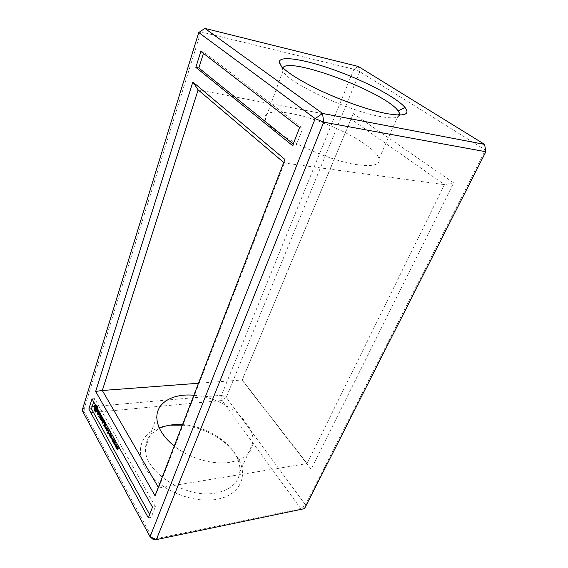 <?xml version="1.0" encoding="UTF-8"?>
<svg xmlns="http://www.w3.org/2000/svg" width="568" height="568" viewBox="0 0 568 568"><rect width="100%" height="100%" fill="white"/><g stroke="black" fill="none" stroke-linecap="round" stroke-linejoin="round"><path stroke-width="0.43" stroke-dasharray="2.84 2.13" d="M484.603 144.4L485.484 150.009L359.856 71.696L226.256 397.366L305.47 504.853L300.706 508.545L153.012 539.28L85.065 413.227L222.024 400.518L300.706 508.545L304.519 508.637L305.47 504.853L485.484 150.009L485.846 151.734M182.321 425.141C205.162 427.129 229.607 441.648 238.574 459.107C248.223 476.516 239.71 495.324 216.884 499.286C197.224 503.021 170.024 494.309 154.297 479.065C138.471 463.836 136.334 445.12 147.204 434.641C152.778 429.351 160.332 426.185 169.853 425.155M242.216 380.347L311.108 469.175L453.633 182.846L353.36 113.607L242.224 379.971L307.103 463.587L444.51 184.643L350.917 119.039L242.224 379.971L198.495 383.258M204.878 28.4L200.838 31.879L353.878 69.225L358.344 66.477L359.856 71.696L353.878 69.225L221.456 395.271L226.256 397.366L222.024 400.518L221.456 395.271L84.589 407.306L85.065 413.227L82.154 410.373L84.589 407.306L200.838 31.879L198.736 32.553M182.52 424.623C204.125 425.901 227.882 439.639 236.345 456.196C239.199 461.677 240.342 467.024 239.781 472.242C238.198 483.013 230.345 489.907 216.216 492.932C185.857 499.641 142.291 470.695 145.607 447.3C145.969 441.904 148.056 437.31 151.862 433.526L159.438 428.315M311.108 469.175L307.103 463.587L158.699 487.962L284.334 163.009L283.737 162.498M353.36 113.607L350.917 119.039L198.125 89.886M453.633 182.846L444.51 184.643L284.334 163.009L284.916 159.452M148.34 517.867L151.202 517.327L149.647 514.501M152.494 507.146L155.369 506.635L151.202 517.327M92.023 398.864L94.671 398.644L155.369 506.635M93.67 401.817L94.671 398.644M155.043 495.793L158.699 487.962L158.316 487.308M292.612 145.642L295.85 146.139L293.237 144.031M299.606 127.601L302.858 128.162L295.85 146.139M200.838 51.397L203.855 52.078L302.858 128.162M203.436 53.399L203.855 52.078M399.695 115.048C398.835 118.307 392.034 118.733 379.282 116.326C346.196 110.341 285.59 81.359 282.985 70.865L282.537 69.055L282.885 67.855M193.858 395.257C223.387 397.188 255.557 422.01 252.909 442.678C251.553 453.122 243.736 459.675 229.465 462.338C212.723 465.078 189.357 458.284 174.234 446.086M358.266 164.862C325.365 160.907 267.074 131.684 265.398 119.046C262.217 108.587 288.061 110.313 317.583 120.814C347.091 131.165 376.193 148.624 379.062 158.692C380.425 164.684 373.495 166.743 358.266 164.862M95.616 405.289L95.957 404.892L96.681 405.985L96.972 408.953M118.357 447.563L118.456 448.457L118.208 447.669L117.867 448.06L118.279 448.692L117.988 449.551L117.711 448.01L118.357 447.563L117.675 447.648M117.775 448.542L118.456 448.457M117.817 448.337L118.35 448.273M117.299 448.131L117.867 448.06M117.654 446.299L117.164 448.28L117.051 446.711L117.654 446.299L116.972 446.384M116.98 445.092L116.49 447.066L116.376 445.497L116.98 445.092L116.298 445.177M116.305 443.885L115.822 445.859L115.709 444.29L116.305 443.885L115.631 443.97M114.608 443.793L115.29 443.714L115.51 444.432L115.29 443.714M114.899 444.318L115.581 444.24M114.828 444.517L115.51 444.432M114.708 443.97L115.219 443.913M113.99 441.109L114.835 441.322L114.587 443.21L115.489 442.493L114.899 444.204L115.29 442.564L114.551 443.58L114.686 441.485L114.09 442.742L114.672 441.024M114.154 441.4L114.835 441.322M114.161 443.26L114.587 443.21M114.644 442.28L115.325 442.195M114.807 442.571L115.489 442.493M114.218 444.29L114.899 444.204M114.296 444.07L114.793 444.006M114.786 442.621L115.29 442.564M113.87 443.658L114.551 443.58M114.047 443.416L114.438 443.374M114.132 441.549L114.686 441.485M113.515 443.019L114.196 442.941M113.593 442.799L114.09 442.742M113.217 439.717L113.898 439.639L114.516 440.747L113.941 440.03L114.161 441.606L113.692 440.768L113.493 441.357L113.941 442.472L113.316 441.35L113.898 439.639M113.834 440.825L114.516 440.747M113.77 441.024L114.445 440.938M113.43 440.094L113.941 440.03M113.082 440.654L113.756 440.569M113.543 441.492L114.225 441.414M113.479 441.691L114.161 441.606M113.174 440.825L113.692 440.768M112.812 441.435L113.493 441.357M113.33 442.358L114.005 442.28M113.259 442.557L113.941 442.472M112.826 441.407L113.316 441.35M112.421 438.283L113.096 438.198L113.458 438.851L113.181 440.796L112.514 439.916L113.096 438.198M112.748 439.994L113.422 439.916M112.641 439.98L113.323 439.895M112.024 439.973L112.514 439.916M111.662 438.489L112.336 438.411L112.556 439.121L112.336 438.411M111.946 439.007L112.62 438.929M111.882 439.199L112.556 439.121M111.754 438.666L112.272 438.602M111.172 436.046L111.988 436.21L111.931 438.389L112.521 437.168L111.939 438.879L111.868 436.437L111.278 437.68L111.853 435.968M111.307 436.288L111.988 436.21M111.434 438.446L111.931 438.389M111.733 437.048L112.414 436.969M111.839 437.246L112.521 437.168M111.264 438.957L111.939 438.879M111.349 438.702L111.811 438.652M111.307 436.501L111.868 436.437M110.71 437.956L111.385 437.871M110.781 437.736L111.278 437.68M110.405 434.669L111.087 434.591L111.463 435.265L111.371 436.437L110.867 435.77L110.511 436.302L111.087 434.591M110.355 435.834L110.867 435.77M109.951 436.579L110.625 436.501M110.022 436.359L110.511 436.302M109.304 434.563L109.979 434.485L110.235 435.478L110.135 433.647L110.611 433.661L110.284 435.77L109.979 434.485M109.88 435.145L110.426 435.081M110.064 434.839L110.739 434.761M110.114 434.626L110.632 434.57M109.567 434.151L110.242 434.073M109.198 434.371L109.872 434.293M107.402 429.216L108.069 429.145L107.721 429.798M107.26 429.23L107.934 429.16M107.6 430.168L107.508 430.842L107.877 430.139L108.523 430.544L108.069 429.145M107.082 430.572L107.48 430.53M107.43 429.529L108.097 429.458M107.352 429.763L108.026 429.685M107.7 429.756L108.374 429.685M107.813 429.962L108.488 429.891M107.828 430.189L108.296 430.139M106.656 430.331L107.331 430.26L107.785 428.89L107.267 427.697L106.677 429.081L107.331 430.26M107.111 428.961L107.785 428.89M107.082 428.648L107.757 428.577M106.521 430.352L107.196 430.274M106.315 429.436L106.706 429.394M106.28 429.131L106.677 429.081M108.673 430.48L108.133 430.544L108.807 430.466L108.389 431.325L108.829 432.369L108.609 433.029L108.296 432L108.062 432.319L108.58 433.519L109.333 431.666L108.807 430.466M107.998 431.368L108.389 431.325M108.63 431.424L109.304 431.353M108.026 431.68L108.417 431.637M108.658 431.737L109.333 431.666M108.431 432.411L108.829 432.369M108.041 433.576L108.715 433.505M108.211 433.079L108.609 433.029M107.906 433.59L108.58 433.519M107.608 432.525L108.282 432.447M107.693 432.674L108.09 432.631M107.657 432.39L108.325 432.319M107.65 432.362L108.062 432.319M107.629 432.078L108.296 432M107.487 432.092L108.161 432.014M106.237 428.549L105.79 428.599L106.472 428.513L106.301 427.896L106.472 428.513M105.691 428.705L106.358 428.634M105.818 428.315L106.493 428.244M105.627 427.967L106.301 427.896M106.109 424.743L106.784 424.672L105.818 423.217L104.931 425.936L105.918 427.711L105.151 426.064L105.485 425.041L106.202 426.057L105.598 424.701L105.932 423.685L106.784 424.672M104.526 425.979L104.931 425.936M104.562 426.284L104.952 426.241M105.541 423.721L105.932 423.685M104.924 424.772L105.598 424.701M105.499 425.801L106.166 425.73M105.215 427.463L105.882 427.392M104.477 426.135L105.151 426.064M105.094 425.077L105.485 425.041M105.3 422.294L104.768 422.351L105.442 422.265L104.441 425.311L105.442 422.265M104.015 425.034L104.413 424.992M104.796 422.656L105.463 422.592M103.766 425.382L104.441 425.311M103.908 425.354L104.576 425.283M104.342 421.57L105.016 421.506L104.192 420.036L103.198 423.089L103.724 421.882L104.434 422.89L103.837 421.548L104.164 420.526L105.016 421.506M104.377 421.896L105.044 421.825M102.78 422.805L103.177 422.762M104.235 421.91L104.902 421.846M102.531 423.153L103.198 423.089M103.781 420.568L104.164 420.526M102.673 423.125L103.341 423.061M103.163 421.612L103.837 421.548M103.341 421.925L103.724 421.882M103.738 422.635L104.406 422.564M103.624 422.968L104.292 422.904M103.766 422.954L104.434 422.89M102.929 419.17L103.596 419.106L103.049 419.539L103.724 419.461L103.596 419.106M101.906 417.345L102.574 417.281L102.503 419.972M103.028 419.212L103.696 419.141M102.574 417.281L101.523 419.787L102.361 418.005L102.304 419.993M101.871 417.139L102.538 417.075M101.871 417.146L102.396 417.089M102.176 422.23L102.843 422.159L103.724 419.461M101.118 419.823L101.523 419.787M102.034 422.258L102.843 422.159M100.877 420.171L101.544 420.107M102.276 421.91L102.701 422.187M101.019 420.142L101.686 420.079M102.957 419.823L103.355 419.787L102.68 421.868M101.892 418.048L102.361 418.005M101.771 420.583L103.355 419.787M102.304 420.157L102.439 420.512M101.849 420.519L102.339 420.469M100.6 414.867L101.267 414.803L100.259 417.53L101.09 419.283L100.472 417.65L100.806 416.635L101.502 417.629L100.912 416.301L101.239 415.286L102.105 416.571L101.267 414.803M100.607 414.881L101.132 414.832M99.854 417.572L100.259 417.53M101.409 416.308L102.077 416.245M99.897 417.878L100.287 417.835M101.438 416.635L102.105 416.571M100.422 419.354L101.09 419.283M101.296 416.649L101.963 416.585M100.564 419.34L101.225 419.269M100.856 415.322L101.239 415.286M100.529 419.021L101.196 418.95M100.245 416.365L100.912 416.301M99.812 417.721L100.472 417.65M100.806 417.373L101.473 417.31M100.422 416.671L100.806 416.635M100.841 417.693L101.502 417.629M100.699 417.707L101.367 417.643M99.436 412.78L100.224 413.461L99.436 416.301L100.38 413.752L100.919 414.441L99.819 412.744M99.84 413.497L100.224 413.461M99.002 416.024L99.407 415.982M98.768 416.365L99.436 416.301M98.903 416.337L99.57 416.273M100.224 414.186L100.891 414.122M99.996 413.788L100.38 413.752M100.252 414.505L100.919 414.441M100.117 414.526L100.777 414.462M97.852 410.593L98.512 410.529L98.392 410.905M98.356 411.026L98.917 413.71L98.47 414.044L97.902 412.631L98.271 414.214M97.824 411.452L98.228 411.417M98.47 413.752L98.917 413.71M98.321 410.778L98.988 410.721L98.512 410.529M98.363 414.207L98.768 414.171M98.683 411.424L99.343 411.36L98.988 410.721M97.802 414.1L98.47 414.044M98.86 412.318L99.528 412.254L99.343 411.36M97.526 413.603L98.193 413.547M98.818 412.595L99.528 412.254M97.369 412.829L98.03 412.766M98.839 412.453L99.478 412.538M97.242 412.695L97.902 412.631M98.733 411.672L99.194 411.63L99.35 412.404M97.398 412.957L97.859 412.915M98.534 411.168L99.194 411.63M97.653 413.831L98.037 413.788M98.456 411.019L98.917 411.133M98.328 414.32L98.867 414.647L99.151 413.76L98.612 411.005M97.802 411.523L98.47 411.459M98.2 414.711L98.867 414.647M98.491 413.823L99.151 413.76M95.957 404.892L96.617 404.835L96.34 405.197L95.19 405.403M95.68 405.261L96.34 405.197M95.672 405.396L96.027 405.367M96.219 405.154L96.879 405.098L96.617 404.835M95.033 405.389L95.694 405.332M96.461 405.516L97.121 405.46L96.879 405.098M94.707 405.147L95.367 405.09M96.681 405.985L97.348 405.928L97.121 405.46M96.872 406.539L97.533 406.482L97.348 405.928M96.801 407.277L97.462 407.213L97.533 406.482M96.823 408.037L97.483 407.973L97.462 407.213M96.929 408.775L97.589 408.719L97.483 407.973M94.891 407.533L95.055 409.322M97.114 409.464L97.781 409.407L97.589 408.719M97.029 410.06L97.689 409.997L97.781 409.407M96.887 410.593L97.689 409.997M96.709 411.047L97.554 410.529M96.496 411.417L97.369 410.983M96.666 411.125L97.156 411.353M95.594 411.253L95.907 411.587L96.496 411.069M95.246 411.651L95.907 411.587M95.523 411.289L96.184 411.232M117.789 449.174L117.903 448.258L117.789 449.174L117.107 449.26M117.093 447.918L117.519 446.42L117.093 447.918L116.412 448.003M116.426 446.711L116.845 445.213L116.426 446.711L115.744 446.796M115.751 445.504L116.17 444.006L115.751 445.504L115.07 445.589M112.94 440.363L112.89 439.334L112.94 440.363L112.265 440.441M113.167 439.511L113.138 438.595L113.167 439.511L112.492 439.589M111.434 435.997L111.129 434.989L111.434 435.997L110.923 436.054M107.238 428.187L107.217 429.791L107.238 428.187L106.848 428.229M108.779 430.956L108.942 432.028L108.779 430.956L108.389 430.998M96.283 406.496L96.908 407.412M96.404 409.975L95.509 408.364L96.113 406.454M112.017 440.001L112.691 439.916M112.379 439.391L112.89 439.334M112.279 439.213L112.961 439.135M112.627 438.659L113.138 438.595M110.256 435.656L110.938 435.578M110.618 435.045L111.129 434.989M107.096 428.812L107.565 428.762M106.827 429.834L107.217 429.791M106.23 429.287L106.898 429.216M108.644 431.581L109.106 431.531M108.545 432.078L108.942 432.028M107.941 431.524L108.616 431.453M95.452 409.961L96.113 409.904M95.168 409.627L95.829 409.563M94.955 409.074L95.616 409.017M94.849 408.42L95.509 408.364M94.849 407.753L95.509 407.689M94.962 407.135L95.63 407.079M95.183 406.702L95.843 406.638M117.761 447.832L118.293 447.761M117.597 448.777L118.279 448.692M117.306 449.636L117.988 449.551M117.015 448.869L117.576 448.798M117.214 448.074L117.711 448.01M117.107 447.094L117.796 447.009M116.958 447.797L117.64 447.712M116.703 448.301L117.384 448.216M116.355 447.506L116.901 447.435M116.575 446.767L117.051 446.711M116.44 445.88L117.122 445.795M116.291 446.583L116.965 446.498M116.035 447.087L116.717 447.002M115.687 446.292L116.227 446.228M115.9 445.56L116.376 445.497M116.241 445.092L116.596 445.049M115.766 444.673L116.447 444.588M115.616 445.369L116.298 445.291M115.361 445.88L116.042 445.795M115.013 445.092L115.56 445.021M115.233 444.353L115.709 444.29M114.644 443.054L115.134 442.997M114.701 442.884L115.197 442.82M113.99 441.613L114.672 441.535M113.927 441.812L114.608 441.726M113.863 442.003L114.544 441.925M112.783 438.929L113.458 438.851M112.933 439.49L113.607 439.412M112.883 439.81L113.557 439.731M112.705 440.264L113.38 440.186M112.656 440.669L113.33 440.59M112.507 440.875L113.181 440.796M110.781 435.344L111.463 435.265M110.923 435.798L111.598 435.72M111.129 436.245L111.548 436.196M110.689 436.515L111.371 436.437M109.262 434.847L109.936 434.769M109.404 435.365L110.078 435.287M109.887 435.429L110.398 435.365M109.794 434.804L110.327 434.747M109.702 434.555L110.227 434.499M109.574 434.165L110.107 434.108M109.659 433.483L110.334 433.412M110.114 434.264L110.788 434.186M110.121 434.357L110.668 434.293M110.014 433.909L110.54 433.845M109.929 433.725L110.362 433.675M109.581 433.874L110.256 433.796M109.688 434.52L110.362 434.442M109.787 434.783L110.462 434.705M109.88 435.123L110.554 435.052M109.844 435.62L110.519 435.542M109.716 435.834L110.284 435.77M109.525 435.528L110.007 435.471M109.269 434.939L109.816 434.875M117.022 448.912L117.704 448.826M117.072 448.542L117.753 448.457M117.526 448.443L118.059 448.379M117.597 448.812L118.151 448.741M117.583 449.132L118.094 449.068M116.859 448.053L117.278 448.003M116.355 447.492L117.036 447.406M116.483 447.009L117.164 446.924M117.029 446.498L117.391 446.455M117.058 446.576L117.597 446.512M117.114 447.023L117.661 446.952M117.029 447.577L117.526 447.513M116.184 446.846L116.603 446.789M115.687 446.285L116.369 446.2M115.808 445.795L116.49 445.71M116.355 445.291L116.717 445.241M116.383 445.369L116.923 445.298M116.44 445.809L116.987 445.738M116.355 446.363L116.852 446.306M115.51 445.631L115.936 445.582M115.013 445.078L115.694 444.992M115.141 444.588L115.815 444.51M115.68 444.084L116.049 444.034M115.709 444.162L116.248 444.091M115.766 444.602L116.319 444.531M115.68 445.156L116.177 445.092M112.684 440.562L113.131 440.512M112.663 440.051L113.224 439.98M112.705 440.441L113.224 440.377M112.904 439.717L113.295 439.667L112.904 439.717M112.826 439.021L113.344 438.965M112.904 439.263L113.444 439.199M112.925 439.611L113.437 439.547M110.902 435.677L111.449 435.613M110.895 436.188L111.307 436.139M110.483 436.061L111.158 435.983M110.838 435.457L111.356 435.393M151.862 433.526L147.204 434.641M236.345 456.196L238.574 459.107M282.537 69.055L281.124 65.902M156.846 416.5L145.607 447.3M252.909 442.678L239.781 472.242M282.985 70.865L265.398 119.046M398.445 115.041L379.062 158.692M117.867 449.536L117.37 449.6M118.215 447.399L117.533 447.485M117.164 448.28L116.66 448.337M117.526 446.15L116.845 446.235M116.49 447.066L115.993 447.13M116.852 444.936L116.17 445.021M115.822 445.859L115.318 445.915M116.177 443.736L115.496 443.814M113.06 440.782L112.556 440.839M111.278 436.423L110.746 436.48M110.426 433.434L109.745 433.512M110.242 435.748L109.752 435.805M117.881 449.274L117.193 449.359M117.966 448.273L117.477 448.337M117.171 448.01L116.49 448.095M117.519 446.42L117.022 446.483M116.497 446.796L115.815 446.881M116.845 445.213L116.348 445.269M115.829 445.589L115.148 445.674M116.17 444.006L115.673 444.062M113.053 440.505L112.379 440.583M111.278 436.125L110.902 436.167"/><path stroke-width="0.85" d="M485.846 151.734L304.519 508.637L156.37 539.6L323.717 122.177L322.532 113.437L204.878 28.4L358.344 66.477L484.603 144.4L322.532 113.437L315.19 118.62L323.717 122.177L485.846 151.734L484.603 144.4M156.37 539.6L153.012 539.28L150.066 536.774L156.37 539.6M150.066 536.774L315.19 118.62L198.736 32.553L82.154 410.373L150.066 536.774M169.853 425.155L182.321 425.141M148.34 517.867L88.835 409.052L92.023 398.864L152.494 507.146L148.34 517.867M95.665 391.416L155.043 495.793L284.916 159.452L192.864 81.977L95.665 391.416L102.318 390.493L158.316 487.308M292.612 145.642L195.839 67.351L200.838 51.397L299.606 127.601L292.612 145.642M385.047 113.281C366.573 109.532 338.074 99.329 315.538 88.267C292.037 76.353 279.967 67.564 279.328 61.898C279.811 55.032 306.457 59.732 336.483 70.766C366.516 81.742 397.146 97.895 405.105 107.586C410.558 114.807 403.876 116.703 385.047 113.281M159.438 428.315C166.026 425.283 173.723 424.055 182.52 424.623M198.736 32.553L204.878 28.4M149.647 514.501L91.469 408.818L93.67 401.817M88.835 409.052L91.469 408.818M192.864 81.977L198.125 89.886L102.318 390.493L198.495 383.258M283.737 162.498L198.125 89.886M293.237 144.031L198.843 67.983L203.436 53.399M195.839 67.351L198.843 67.983M282.885 67.855C288.856 56.047 385.253 92.371 398.125 110.881L399.382 112.94L399.695 115.048M174.234 446.086C162.498 436.373 156.704 426.511 156.846 416.5C157.258 401.924 173.815 393.34 193.858 395.257M117.675 447.648L117.775 448.542L117.526 447.754L117.186 448.145L117.597 448.777L117.186 449.622L117.022 448.095L117.675 447.648M116.972 446.384L116.483 448.365L116.369 446.789L116.972 446.384M116.298 445.177L115.808 447.151L115.694 445.582L116.298 445.177M115.631 443.97L115.141 445.937L115.027 444.375L115.631 443.97M114.608 443.793L114.828 444.517L114.608 443.793M113.99 441.109L113.905 443.296L114.807 442.571L114.218 444.29L114.608 442.642L113.87 443.658L114.005 441.563L113.408 442.82L113.99 441.109M113.217 439.717L113.834 440.825L113.259 440.115L113.479 441.691L113.011 440.846L112.812 441.435L113.259 442.557L112.634 441.428L113.217 439.717M112.421 438.283L112.933 439.49L112.507 440.875L111.839 439.994L112.421 438.283M111.662 438.489L111.882 439.199L111.662 438.489M111.172 436.046L111.257 438.468L111.839 437.246L111.264 438.957L111.193 436.515L110.597 437.758L111.172 436.046M110.405 434.669L110.867 436.274L110.192 435.848L109.951 436.579L110.405 434.669M109.304 434.563L109.56 435.557L109.461 433.718L110.114 434.264L110.064 434.839L109.581 433.874L109.603 435.848L109.304 434.563M107.26 429.23L107.849 430.622L107.203 430.21L106.834 430.913L107.26 429.23M107.111 428.961L106.521 430.352L106.003 429.16L106.457 427.789L107.111 428.961M107.998 430.558L108.658 431.737L107.906 433.59L107.387 432.397L107.629 432.078L107.934 433.107L108.133 430.544M105.691 428.705L105.627 427.967L105.691 428.705M105.286 423.259L106.145 425.063L105.257 423.756L104.924 424.772L105.527 426.128L104.81 425.112L104.477 426.135L105.243 427.782L104.256 426.007L105.151 423.288M104.626 422.365L103.766 425.382L104.768 422.351M103.525 420.107L104.377 421.896L103.497 420.597L103.163 421.612L103.766 422.954L103.056 421.953L102.531 423.153L103.39 420.135M101.835 420.036L102.929 419.17L103.056 419.525L102.034 422.258L102.687 419.851L101.672 420.533L101.693 418.069L100.856 419.851L101.729 417.153L101.835 420.036L103.049 419.539M100.465 414.896L101.438 416.635L100.572 415.35L100.245 416.365L100.841 417.693L100.138 416.699L99.812 417.721L100.564 419.34L99.592 417.601L100.607 414.881M99.556 413.525L99.265 412.467L100.252 414.505L99.719 413.816L98.768 416.365L99.84 413.497M97.568 411.473L97.852 410.593L98.321 410.778L98.86 412.318L98.25 411.189L97.802 411.523L98.491 413.823L98.2 414.711L97.199 412.979L98.108 414.228L97.824 411.452M96.24 407.476L95.452 406.51L94.849 408.42L95.743 410.039L96.354 408.804L96.24 407.476L96.801 407.426L97.114 409.464L96.496 411.417L95.836 411.133L95.246 411.651L94.331 410.004L94.316 405.971L94.707 405.147L95.616 405.289M107.721 429.798L107.6 430.168M107.203 430.21L107.821 430.146M101.629 420.32L102.169 420.263M97.952 411.069L98.456 411.019M97.746 414.519L98.278 414.47M95.19 405.403L94.891 407.533M94.494 405.516L95.154 405.46M94.316 405.971L94.977 405.914M94.181 406.503L94.842 406.447M94.096 407.093L94.757 407.036M94.281 407.774L94.856 407.725M94.387 408.513L94.856 408.47M94.402 409.272L95.012 409.216M95.055 409.322L95.594 411.253M94.331 410.004L94.991 409.94M94.515 410.543L95.175 410.479M94.735 411.005L95.396 410.941M96.162 411.168L96.666 411.125M94.977 411.374L95.495 411.331M95.836 411.133L96.681 411.09M96.972 408.953L96.681 409.791L95.743 410.039M95.452 406.51L96.283 406.496M117.107 449.26L117.221 448.344L117.107 449.26M116.412 448.003L116.838 446.505L116.412 448.003M115.744 446.796L116.163 445.298L115.744 446.796M115.07 445.589L115.489 444.091L115.07 445.589M112.216 439.412L112.45 440.59L112.379 439.391M112.464 438.673L112.613 439.753L112.627 438.659M110.455 435.067L110.632 436.217L110.618 435.045M106.571 428.258L106.55 429.862L106.848 428.229M108.112 431.027L108.268 432.106L108.389 430.998M96.027 406.922L96.503 406.88M96.354 408.129L96.83 408.087M96.354 408.804L96.922 408.747M96.233 409.421L96.901 409.358M96.02 409.855L96.681 409.791M95.751 406.589L96.311 406.539M117.029 449.437L117.519 449.373M117.257 447.605L117.619 447.563M116.348 448.202L116.809 448.145M115.673 446.995L116.135 446.938M115.006 445.781L115.467 445.731M112.194 440.633L112.684 440.576M110.455 436.323L110.874 436.274M109.461 433.718L109.894 433.675M112.443 439.817L112.897 439.767M398.125 110.881L405.105 107.586M281.124 65.902L279.328 61.898M399.382 112.94L398.445 115.041"/></g></svg>
